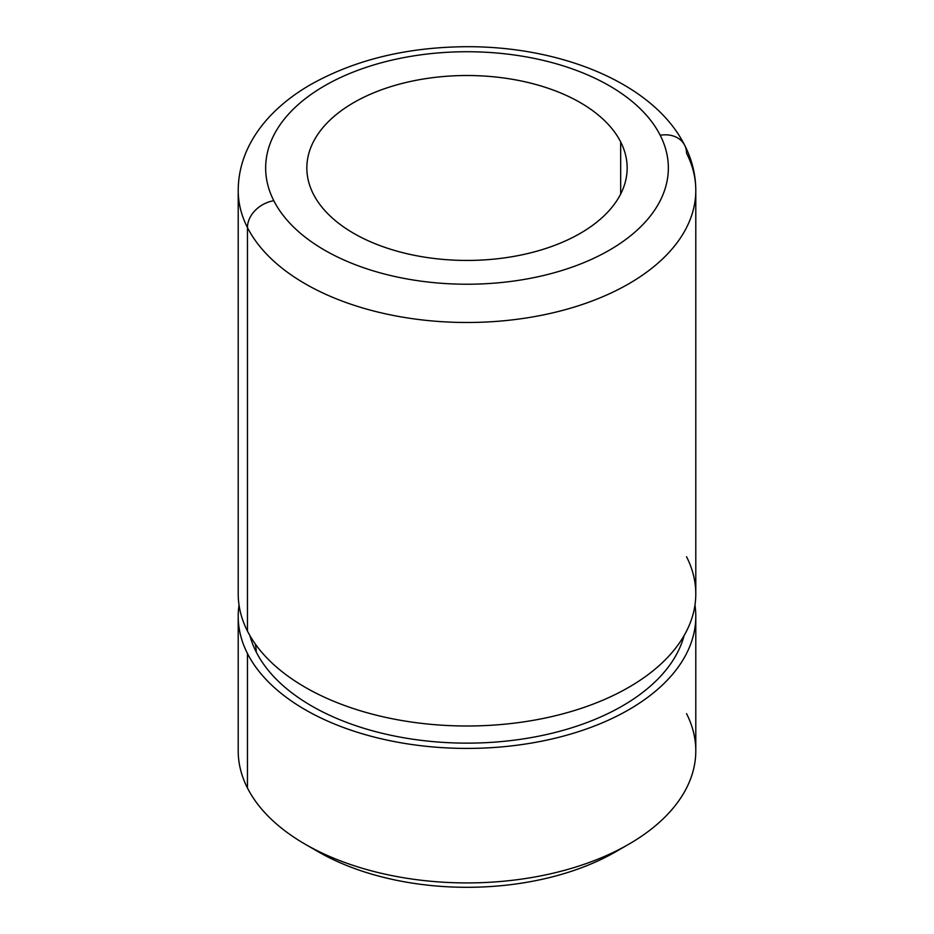 <?xml version="1.0" encoding="UTF-8"?>
<svg xmlns="http://www.w3.org/2000/svg" width="934" height="934" viewBox="0 0 934 934"><rect width="100%" height="100%" fill="white"/><g stroke="black" fill="none" stroke-linecap="round" stroke-linejoin="round"><path stroke-width="1.4" d="M695.795 616.323A228.795 132.091 0 0 0 694.966 605.115A228.795 132.091 180 0 1 509.123 746.161A228.795 132.091 180 0 1 247.463 653.52A228.795 132.091 180 0 1 239.034 605.115A228.795 132.091 0 0 0 238.205 616.323A228.795 132.091 0 0 0 247.463 653.52L247.463 788.016L247.463 653.52A228.795 132.091 0 0 0 499.538 747.072A228.795 132.091 0 0 0 695.795 616.323L695.795 750.831A228.795 132.091 180 0 1 499.538 881.579A228.795 132.091 180 0 1 247.463 788.016A228.795 132.091 0 0 0 305.22 844.231A228.795 132.091 0 0 0 628.78 844.231A228.795 132.091 0 0 0 686.537 713.634M311.956 847.967A210.489 121.525 0 0 0 622.044 847.967A210.489 121.525 180 0 1 615.845 851.703A210.489 121.525 180 0 1 318.155 851.703L305.22 844.231M247.463 788.016A228.795 132.091 180 0 1 238.205 750.831L238.205 616.323M684.085 635.634A219.642 126.814 180 0 1 481.547 742.857A219.642 126.814 180 0 1 256.243 652.025A45.754 35.854 153.1 0 0 255.087 643.701A45.754 35.854 -26.9 0 1 256.243 652.025A219.642 126.814 180 0 1 249.915 635.634A219.642 126.814 0 0 0 256.243 652.025A219.642 126.814 0 0 0 481.547 742.857A219.642 126.814 0 0 0 684.085 635.634M695.795 190.396A228.795 132.091 0 0 0 686.537 153.211A27.46 21.505 153.1 0 0 684.669 145.237A27.46 21.505 153.1 0 0 660.198 135.255A201.335 116.236 0 0 0 410.318 56.437A201.335 116.236 0 0 0 273.802 200.705A27.46 21.505 153.1 0 0 247.463 227.592A27.46 21.505 -26.9 0 1 273.802 200.705A201.335 116.236 0 0 0 523.682 279.523A201.335 116.236 0 0 0 660.198 135.255A27.46 21.505 -26.9 0 1 684.669 145.237C692.001 159.621 695.713 174.681 695.795 190.396A228.795 132.091 180 0 1 499.538 321.144A228.795 132.091 180 0 1 247.463 227.592A228.795 132.091 180 0 1 238.205 190.396A228.795 132.091 0 0 0 247.463 227.592L247.463 631.092L247.463 227.592A228.795 132.091 0 0 0 499.538 321.144A228.795 132.091 0 0 0 695.795 190.396L695.795 593.907A228.795 132.091 180 0 1 499.538 724.656A228.795 132.091 180 0 1 247.463 631.092A228.795 132.091 0 0 0 273.032 663.957A228.795 132.091 0 0 0 660.968 663.957A228.795 132.091 0 0 0 686.537 556.722M247.463 631.092A228.795 132.091 180 0 1 238.205 593.907L238.205 190.396C238.322 173.222 242.712 156.889 251.374 141.396C257.06 131.262 264.264 121.829 272.985 113.107C283.317 102.763 295.389 93.54 309.212 85.414C353.834 59.986 406.383 47.085 466.883 46.7C562.315 46.42 653.847 83.791 684.669 145.237M620.678 141.945A160.158 92.466 180 0 1 627.158 167.98A160.158 92.466 180 0 1 489.778 259.5A160.158 92.466 180 0 1 313.322 194.015A160.158 92.466 180 0 1 306.842 167.98A160.158 92.466 180 0 1 444.222 76.46A160.158 92.466 180 0 1 620.678 141.945L620.678 194.015L620.678 141.945A160.158 92.466 0 0 0 421.911 79.25A160.158 92.466 0 0 0 313.322 194.015A160.158 92.466 0 0 0 512.089 256.71A160.158 92.466 0 0 0 620.678 141.945M273.802 200.705A201.335 116.236 180 0 1 410.318 56.437A201.335 116.236 180 0 1 660.198 135.255A201.335 116.236 180 0 1 523.682 279.523A201.335 116.236 180 0 1 273.802 200.705M628.78 844.231L615.845 851.703"/></g></svg>
